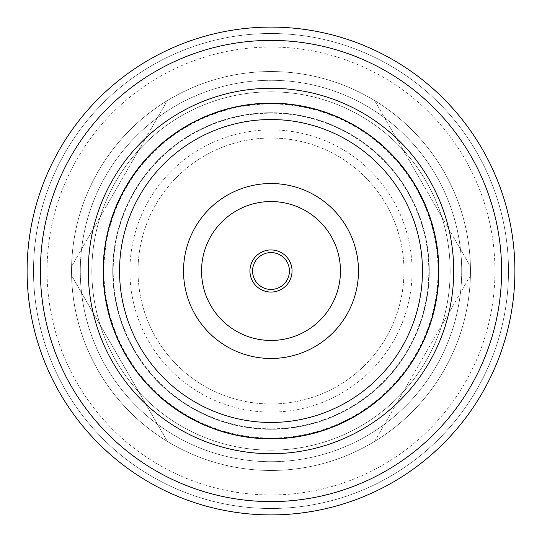 <?xml version="1.0" encoding="UTF-8"?>
<svg xmlns="http://www.w3.org/2000/svg" width="542" height="542" viewBox="0 0 542 542"><rect width="100%" height="100%" fill="white"/><g stroke="black" fill="none" stroke-linecap="round" stroke-linejoin="round"><path stroke-width="0.41" stroke-dasharray="2.71 2.03" d="M103.359 271A167.641 167.641 0 0 1 271 103.359A167.641 167.641 0 0 1 438.641 271A167.641 167.641 0 0 1 271 438.641A167.641 167.641 0 0 1 103.359 271M138.027 271A132.973 132.973 0 0 1 271 138.027A132.973 132.973 0 0 1 403.973 271A132.973 132.973 0 0 1 271 403.973A132.973 132.973 0 0 1 138.027 271A132.973 132.973 0 0 1 271 138.027A132.973 132.973 0 0 1 403.973 271A132.973 132.973 0 0 1 271 403.973A132.973 132.973 0 0 1 138.027 271M129.904 271A141.096 141.096 0 0 1 271 129.904A141.096 141.096 0 0 1 412.096 271A141.096 141.096 0 0 1 271 412.096A141.096 141.096 0 0 1 129.904 271M71.591 275.546A199.456 199.456 0 0 1 271 71.544A199.456 199.456 0 0 1 470.409 275.546L374.637 441.418A199.456 199.456 0 0 1 366.765 445.964L175.235 445.964A199.456 199.456 0 0 1 167.363 441.418L71.591 275.546L167.363 441.418A199.456 199.456 0 0 1 71.591 275.546M470.456 271A199.456 199.456 0 0 1 271 470.456A199.456 199.456 0 0 1 71.544 271A199.456 199.456 0 0 1 271 71.544A199.456 199.456 0 0 1 470.456 271A199.456 199.456 0 0 1 271 470.456A199.456 199.456 0 0 1 71.544 271A199.456 199.456 0 0 1 271 71.544A199.456 199.456 0 0 1 470.456 271A199.456 199.456 0 0 1 271 470.456A199.456 199.456 0 0 1 175.235 96.036A199.456 199.456 0 0 1 470.456 271M366.765 445.964A199.456 199.456 0 0 1 175.235 445.964L366.765 445.964M470.409 275.546A199.456 199.456 0 0 1 374.637 441.418L470.409 275.546M461.709 271A190.709 190.709 0 0 1 271 461.709A190.709 190.709 0 0 1 80.291 271A190.709 190.709 0 0 1 271 80.291A190.709 190.709 0 0 1 461.709 271A190.709 190.709 0 0 1 271 461.709A190.709 190.709 0 0 1 80.291 271A190.709 190.709 0 0 1 271 80.291A190.709 190.709 0 0 1 461.709 271M494.954 271A223.954 223.954 0 0 1 271 494.954A223.954 223.954 0 0 1 47.046 271A223.954 223.954 0 0 1 271 47.046A223.954 223.954 0 0 1 494.954 271M514.9 271A243.9 243.9 0 0 1 271 514.9A243.9 243.9 0 0 1 27.1 271A243.9 243.9 0 0 1 271 27.1A243.9 243.9 0 0 1 514.9 271A243.9 243.9 0 0 1 271 514.9A243.9 243.9 0 0 1 27.1 271A243.9 243.9 0 0 1 271 27.1A243.9 243.9 0 0 1 514.9 271A243.9 243.9 0 0 1 271 514.9A243.9 243.9 0 0 1 27.1 271A243.9 243.9 0 0 1 271 27.1A243.9 243.9 0 0 1 514.9 271A243.9 243.9 0 0 0 271 27.1A243.9 243.9 0 0 0 27.1 271M508.498 271A237.498 237.498 0 0 1 271 508.498A237.498 237.498 0 0 1 33.502 271A237.498 237.498 0 0 1 271 33.502A237.498 237.498 0 0 1 508.498 271A237.498 237.498 0 0 1 271 508.498A237.498 237.498 0 0 1 33.502 271A237.498 237.498 0 0 1 271 33.502A237.498 237.498 0 0 1 508.498 271M439.006 271A168.006 168.006 0 0 1 271 439.006A168.006 168.006 0 0 1 102.994 271A168.006 168.006 0 0 1 271 102.994A168.006 168.006 0 0 1 439.006 271M439.054 271A168.054 168.054 0 0 1 271 439.054A168.054 168.054 0 0 1 102.946 271A168.054 168.054 0 0 1 271 102.946A168.054 168.054 0 0 1 439.054 271A168.054 168.054 0 0 1 271 439.054A168.054 168.054 0 0 1 102.946 271A168.054 168.054 0 0 1 271 102.946A168.054 168.054 0 0 1 439.054 271M112.743 271A158.257 158.257 0 0 1 271 112.743A158.257 158.257 0 0 1 429.257 271A158.257 158.257 0 0 1 271 429.257A158.257 158.257 0 0 1 112.743 271A158.257 158.257 0 0 1 271 112.743A158.257 158.257 0 0 1 429.257 271A158.257 158.257 0 0 1 271 429.257A158.257 158.257 0 0 1 112.743 271M450.165 271A179.165 179.165 0 0 1 271 450.165A179.165 179.165 0 0 1 91.835 271A179.165 179.165 0 0 1 271 91.835A179.165 179.165 0 0 1 450.165 271A179.165 179.165 0 0 1 271 450.165A179.165 179.165 0 0 1 91.835 271A179.165 179.165 0 0 1 271 91.835A179.165 179.165 0 0 1 450.165 271M113.183 271A157.817 157.817 0 0 1 271 113.183A157.817 157.817 0 0 1 428.817 271A157.817 157.817 0 0 1 271 428.817A157.817 157.817 0 0 1 113.183 271A157.817 157.817 0 0 1 271 113.183A157.817 157.817 0 0 1 428.817 271A157.817 157.817 0 0 1 271 428.817A157.817 157.817 0 0 1 113.183 271M183.521 271A87.479 87.479 0 0 1 271 183.521A87.479 87.479 0 0 1 358.479 271A87.479 87.479 0 0 1 271 358.479A87.479 87.479 0 0 1 183.521 271M249.943 271A21.057 21.057 0 0 1 271 249.943A21.057 21.057 0 0 1 292.057 271A21.057 21.057 0 0 1 271 292.057A21.057 21.057 0 0 1 249.943 271M71.591 266.454L167.363 100.582L71.591 266.454M175.235 96.036L366.765 96.036L175.235 96.036M374.637 100.582L470.409 266.454L374.637 100.582M438.051 271A167.051 167.051 0 0 1 271 438.051A167.051 167.051 0 0 1 103.949 271A167.051 167.051 0 0 1 271 103.949A167.051 167.051 0 0 1 438.051 271M501.601 271A230.601 230.601 0 0 1 271 501.601A230.601 230.601 0 0 1 40.399 271A230.601 230.601 0 0 1 271 40.399A230.601 230.601 0 0 1 501.601 271"/><path stroke-width="0.81" d="M119.531 271A151.469 151.469 0 0 1 271 119.531A151.469 151.469 0 0 1 422.469 271A151.469 151.469 0 0 1 271 422.469A151.469 151.469 0 0 1 119.531 271M514.9 271A243.9 243.9 0 0 1 271 514.9A243.9 243.9 0 0 1 27.1 271A243.9 243.9 0 0 1 271 27.1A243.9 243.9 0 0 1 514.9 271A243.9 243.9 0 0 1 271 514.9A243.9 243.9 0 0 1 27.1 271M88.285 271A182.715 182.715 0 0 1 271 88.285A182.715 182.715 0 0 1 453.715 271A182.715 182.715 0 0 1 271 453.715A182.715 182.715 0 0 1 88.285 271M103.359 271A167.641 167.641 0 0 1 271 103.359A167.641 167.641 0 0 1 438.641 271A167.641 167.641 0 0 1 271 438.641A167.641 167.641 0 0 1 103.359 271M183.521 271A87.479 87.479 0 0 1 271 183.521A87.479 87.479 0 0 1 358.479 271A87.479 87.479 0 0 1 271 358.479A87.479 87.479 0 0 1 183.521 271M201.543 271A69.457 69.457 0 0 1 271 201.543A69.457 69.457 0 0 1 340.457 271A69.457 69.457 0 0 1 271 340.457A69.457 69.457 0 0 1 201.543 271M292.057 271A21.057 21.057 0 0 1 271 292.057A21.057 21.057 0 0 1 249.943 271A21.057 21.057 0 0 1 271 249.943A21.057 21.057 0 0 1 292.057 271A21.057 21.057 0 0 1 271 292.057A21.057 21.057 0 0 1 249.943 271M501.601 271A230.601 230.601 0 0 1 271 501.601A230.601 230.601 0 0 1 40.399 271A230.601 230.601 0 0 1 271 40.399A230.601 230.601 0 0 1 501.601 271M289.428 271A18.428 18.428 0 0 1 271 289.428A18.428 18.428 0 0 1 252.572 271A18.428 18.428 0 0 1 271 252.572A18.428 18.428 0 0 1 289.428 271"/></g></svg>
